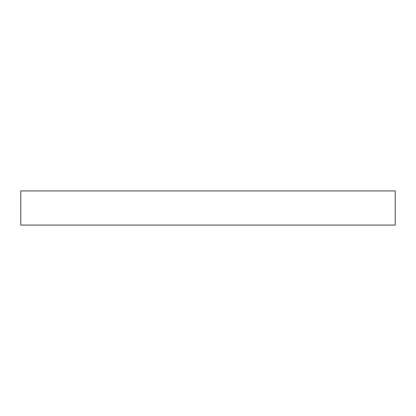 <?xml version="1.0" encoding="UTF-8"?>
<svg xmlns="http://www.w3.org/2000/svg" width="416" height="416" viewBox="0 0 416 416"><rect width="100%" height="100%" fill="white"/><g stroke="black" fill="none" stroke-linecap="round" stroke-linejoin="round"><path stroke-width="0.62" d="M395.2 190.923L20.8 190.923L20.8 225.077L395.2 225.077L395.2 190.923L395.2 225.077L20.8 225.077L20.8 190.923L395.2 190.923"/></g></svg>
